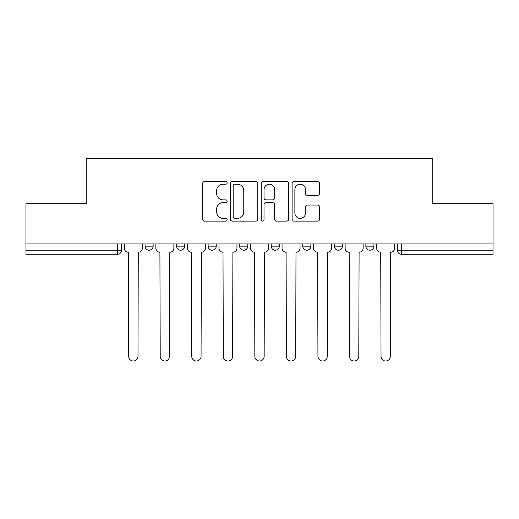 <?xml version="1.0" encoding="UTF-8"?>
<svg xmlns="http://www.w3.org/2000/svg" width="519" height="519" viewBox="0 0 519 519"><rect width="100%" height="100%" fill="white"/><g stroke="black" fill="none" stroke-linecap="round" stroke-linejoin="round"><path stroke-width="0.78" d="M227.147 182.811A1.388 1.388 0 0 0 225.759 181.423L204.668 181.423A1.985 1.985 0 0 0 202.682 183.408L202.682 219.135A1.985 1.985 0 0 0 204.668 221.12L225.759 221.12A1.388 1.388 0 0 0 227.147 219.732A1.388 1.388 0 0 0 225.759 218.343L223.027 218.343A6.351 6.351 0 0 1 216.676 211.992L216.676 209.014A6.351 6.351 0 0 1 223.027 202.663L225.759 202.663A1.388 1.388 0 0 0 227.147 201.275A1.388 1.388 0 0 0 225.759 199.88L223.027 199.88A6.351 6.351 0 0 1 216.676 193.529L216.676 190.557A6.351 6.351 0 0 1 223.027 184.206L225.759 184.206A1.388 1.388 0 0 0 227.147 182.811M334.314 243.936L334.314 246.162L342.404 246.162A4.042 4.042 0 0 1 338.362 250.21A4.042 4.042 0 0 1 334.314 246.162L334.314 243.936M302.772 243.936L302.772 246.162L310.862 246.162A4.042 4.042 0 0 1 306.82 250.21A4.042 4.042 0 0 1 302.772 246.162L302.772 243.936M239.681 243.936L239.681 246.162L247.771 246.162A4.042 4.042 0 0 1 243.729 250.21A4.042 4.042 0 0 1 239.681 246.162L239.681 243.936M317.505 195.416A1.985 1.985 0 0 0 319.49 193.431L319.49 183.408A1.985 1.985 0 0 0 317.505 181.423L294.085 181.423A1.985 1.985 0 0 0 292.1 183.408L292.1 219.135A1.985 1.985 0 0 0 294.085 221.12L317.505 221.12A1.985 1.985 0 0 0 319.49 219.135L319.49 207.029A1.985 1.985 0 0 0 317.505 205.044L307.482 205.044A1.985 1.985 0 0 0 305.496 207.029L305.496 213.03A5.307 5.307 0 0 1 300.19 218.343A5.307 5.307 0 0 1 294.876 213.03L294.876 189.513A5.307 5.307 0 0 1 300.19 184.206A5.307 5.307 0 0 1 305.496 189.513L305.496 193.431A1.985 1.985 0 0 0 307.482 195.416L317.505 195.416M25.95 243.936L25.95 203.701L86.206 203.701L86.206 158.606L432.794 158.606L432.794 203.701L493.05 203.701L493.05 243.936L25.95 243.936L25.95 250.21L121.595 250.21L121.595 243.936L121.595 250.21A4.042 4.042 0 0 1 117.547 254.252L25.95 254.252L25.95 250.21M257.761 183.408A1.985 1.985 0 0 0 255.776 181.423L232.356 181.423A1.985 1.985 0 0 0 230.371 183.408L230.371 219.135A1.985 1.985 0 0 0 232.356 221.12L255.776 221.12A1.985 1.985 0 0 0 257.761 219.135L257.761 183.408M263.224 181.423L286.644 181.423A1.985 1.985 0 0 1 288.629 183.408L288.629 219.135A1.985 1.985 0 0 1 286.644 221.12L276.621 221.12A1.985 1.985 0 0 1 274.635 219.135L274.635 204.648A1.985 1.985 0 0 0 272.65 202.663L266 202.663A1.985 1.985 0 0 0 264.015 204.648L264.015 219.732A1.388 1.388 0 0 1 262.627 221.12A1.388 1.388 0 0 1 261.239 219.732L261.239 183.408A1.985 1.985 0 0 1 263.224 181.423M397.405 243.936L397.405 250.21L493.05 250.21L493.05 254.252L401.453 254.252A4.042 4.042 0 0 1 397.405 250.21M493.05 243.936L493.05 250.21M373.952 243.936L373.952 246.162A4.042 4.042 0 0 1 369.904 250.21A4.042 4.042 0 0 1 365.863 246.162L373.952 246.162L373.952 243.936M365.863 243.936L365.863 246.162M342.404 243.936L342.404 246.162L342.404 243.936M310.862 246.162L310.862 243.936L310.862 246.162A4.042 4.042 0 0 1 306.82 250.21M279.319 243.936L279.319 246.162A4.042 4.042 0 0 1 275.271 250.21A4.042 4.042 0 0 1 271.229 246.162A4.042 4.042 0 0 0 275.271 250.21A4.042 4.042 0 0 0 279.319 246.162L279.319 243.936M271.229 243.936L271.229 246.162L279.319 246.162M247.771 243.936L247.771 246.162M216.228 243.936L216.228 246.162A4.042 4.042 0 0 1 212.18 250.21A4.042 4.042 0 0 1 208.138 246.162A4.042 4.042 0 0 0 212.18 250.21A4.042 4.042 0 0 0 216.228 246.162L208.138 246.162L208.138 243.936M176.596 243.936L176.596 246.162L184.686 246.162L184.686 243.936L184.686 246.162A4.042 4.042 0 0 1 180.638 250.21A4.042 4.042 0 0 1 176.596 246.162A4.042 4.042 0 0 0 180.638 250.21M145.048 243.936L145.048 246.162L153.137 246.162L153.137 243.936L153.137 246.162A4.042 4.042 0 0 1 149.096 250.21A4.042 4.042 0 0 1 145.048 246.162A4.042 4.042 0 0 0 149.096 250.21M117.547 243.936L117.547 254.252A4.042 4.042 0 0 0 121.595 250.21M234.543 184.206A1.388 1.388 0 0 0 233.154 185.594L233.154 216.955A1.388 1.388 0 0 0 234.543 218.343L237.417 218.343A6.351 6.351 0 0 0 243.768 211.992L243.768 190.557A6.351 6.351 0 0 0 237.417 184.206L234.543 184.206M274.635 189.61A5.307 5.307 0 0 0 269.322 184.303A5.307 5.307 0 0 0 264.015 189.61L264.015 197.901A1.985 1.985 0 0 0 266 199.88L272.65 199.88A1.985 1.985 0 0 0 274.635 197.901L274.635 189.61M124.326 243.936L124.326 248.186A4.042 4.042 0 0 0 128.368 252.228L128.673 356.365A4.652 4.652 0 0 0 133.325 361.016A4.652 4.652 0 0 0 137.976 356.365L138.275 252.228A4.042 4.042 0 0 0 142.323 248.186L142.323 243.936M155.869 243.936L155.869 248.186A4.042 4.042 0 0 0 159.91 252.228L160.215 356.365A4.652 4.652 0 0 0 164.867 361.016A4.652 4.652 0 0 0 169.518 356.365L169.823 252.228A4.042 4.042 0 0 0 173.865 248.186L173.865 243.936M187.411 243.936L187.411 248.186A4.042 4.042 0 0 0 191.459 252.228L191.758 356.365A4.652 4.652 0 0 0 196.409 361.016A4.652 4.652 0 0 0 201.061 356.365L201.366 252.228A4.042 4.042 0 0 0 205.407 248.186L205.407 243.936M218.96 243.936L218.96 248.186A4.042 4.042 0 0 0 223.001 252.228L223.306 356.365A4.652 4.652 0 0 0 227.958 361.016A4.652 4.652 0 0 0 232.609 356.365L232.908 252.228A4.042 4.042 0 0 0 236.956 248.186L236.956 243.936M250.502 243.936L250.502 248.186A4.042 4.042 0 0 0 254.544 252.228L254.848 356.365A4.652 4.652 0 0 0 259.5 361.016A4.652 4.652 0 0 0 264.152 356.365L264.456 252.228A4.042 4.042 0 0 0 268.498 248.186L268.498 243.936M282.044 243.936L282.044 248.186A4.042 4.042 0 0 0 286.092 252.228L286.391 356.365A4.652 4.652 0 0 0 291.042 361.016A4.652 4.652 0 0 0 295.694 356.365L295.999 252.228A4.042 4.042 0 0 0 300.04 248.186L300.04 243.936M313.593 243.936L313.593 248.186A4.042 4.042 0 0 0 317.634 252.228L317.939 356.365A4.652 4.652 0 0 0 322.591 361.016A4.652 4.652 0 0 0 327.242 356.365L327.541 252.228A4.042 4.042 0 0 0 331.589 248.186L331.589 243.936M345.135 243.936L345.135 248.186A4.042 4.042 0 0 0 349.177 252.228L349.482 356.365A4.652 4.652 0 0 0 354.133 361.016A4.652 4.652 0 0 0 358.785 356.365L359.09 252.228A4.042 4.042 0 0 0 363.131 248.186L363.131 243.936M376.677 243.936L376.677 248.186A4.042 4.042 0 0 0 380.725 252.228L381.024 356.365A4.652 4.652 0 0 0 385.675 361.016A4.652 4.652 0 0 0 390.327 356.365L390.632 252.228A4.042 4.042 0 0 0 394.674 248.186L394.674 243.936M401.453 243.936L401.453 254.252"/></g></svg>

